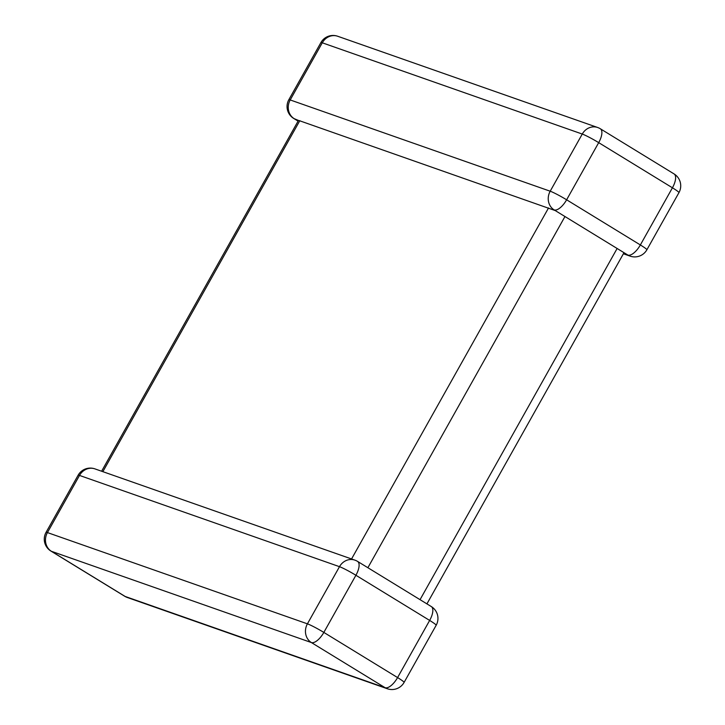 <?xml version="1.0" encoding="UTF-8"?>
<svg xmlns="http://www.w3.org/2000/svg" width="725" height="725" viewBox="0 0 725 725"><rect width="100%" height="100%" fill="white"/><g stroke="black" fill="none" stroke-linecap="round" stroke-linejoin="round"><path stroke-width="1.09" d="M299.307 120.658L554.96 210.477M420.047 599.675L617.129 248.485L554.181 209.924A13.938 12.597 -70.7 0 1 550.193 191.21L582.266 134.052L322.281 42.802L290.208 99.95A13.938 12.597 109.3 0 0 294.196 118.673L298.455 120.441M623.391 253.768L630.097 256.124A13.938 12.597 109.3 0 1 627.913 255.082L617.129 248.485M623.563 252.481L623.672 253.27L426.925 603.88M354.888 560.135A13.938 12.597 109.3 0 0 339.49 566.678L79.505 475.428A13.938 12.597 -70.7 0 1 94.903 468.876A13.938 13.938 0 0 0 78.128 475.21A13.938 1.142 -150.7 0 1 79.505 475.428L47.433 532.576L307.418 623.835L339.49 566.678A13.938 1.142 -150.7 0 1 355.912 575.269L323.839 632.418L397.581 677.576L429.653 620.428L355.912 575.269A13.938 5.873 121.5 0 0 357.552 561.395A13.938 13.938 0 0 0 354.888 560.135L94.903 468.876M597.672 127.5A13.938 12.597 109.3 0 0 582.266 134.052A13.938 1.142 -150.7 0 1 598.696 142.644A13.938 5.873 -58.5 0 0 600.336 128.769A13.938 13.938 0 0 0 597.672 127.5L337.678 36.25A13.938 12.597 -70.7 0 0 322.281 42.802A13.938 1.142 -150.7 0 0 320.903 42.585L288.831 99.733A13.938 1.142 -150.7 0 1 290.208 99.95L550.193 191.21A13.938 1.142 -150.7 0 1 566.624 199.792L640.356 244.95L672.428 187.793L598.696 142.644L566.624 199.792A13.938 5.873 -58.5 0 1 554.181 209.924M298.075 121.12L293.716 118.447A13.938 5.873 -58.5 0 0 294.196 118.673M564.965 216.53L367.883 567.72M46.056 532.358A13.938 13.938 0 0 0 50.931 551.072A13.938 5.873 121.5 0 0 51.412 551.299L125.153 596.457L385.138 687.717L311.397 642.558L51.412 551.299A13.938 12.597 -70.7 0 1 47.433 532.576A13.938 1.142 -150.7 0 0 46.056 532.358L78.128 475.21M299.833 120.649L102.859 471.667M351.553 558.966L548.535 207.948M678.944 192.642A13.938 1.142 -150.7 0 0 672.428 187.793A13.938 5.873 -58.5 0 0 674.069 173.927A13.938 13.938 0 0 1 678.944 192.642L646.872 249.79A13.938 1.142 -150.7 0 0 640.356 244.95A13.938 5.873 -58.5 0 1 627.913 255.082M307.418 623.835A13.938 12.597 109.3 0 0 311.397 642.558A13.938 5.873 121.5 0 0 323.839 632.418A13.938 1.142 -150.7 0 0 307.418 623.835M431.284 606.553A13.938 5.873 121.5 0 1 429.653 620.428A13.938 1.142 -150.7 0 1 436.169 625.267A13.938 13.938 0 0 0 431.284 606.553L357.552 561.395M127.328 597.5A13.938 12.597 109.3 0 1 125.153 596.457A13.938 5.873 121.5 0 1 124.664 596.231A13.938 13.938 0 0 0 127.328 597.5L387.322 688.75A13.938 12.597 -70.7 0 1 385.138 687.717A13.938 5.873 121.5 0 0 397.581 677.576A13.938 1.142 -150.7 0 1 404.097 682.415L436.169 625.267M600.336 128.769L674.069 173.927M337.678 36.25A13.938 13.938 0 0 0 320.903 42.585M630.097 256.124A13.938 13.938 0 0 0 646.872 249.79M288.831 99.733A13.938 13.938 0 0 0 293.716 118.447M50.931 551.072L124.664 596.231M387.322 688.75A13.938 13.938 0 0 0 404.097 682.415M101.609 471.232L298.492 120.386"/></g></svg>
